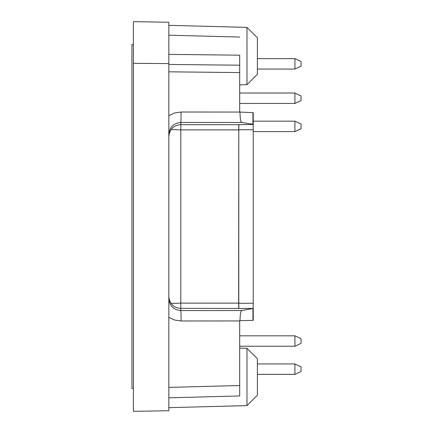 <?xml version="1.0" encoding="UTF-8"?>
<svg xmlns="http://www.w3.org/2000/svg" width="433" height="433" viewBox="0 0 433 433"><rect width="100%" height="100%" fill="white"/><g stroke="black" fill="none" stroke-linecap="round" stroke-linejoin="round"><path stroke-width="0.65" d="M168.832 296.464C169.552 303.733 173.546 307.722 180.81 308.442L180.81 303.116L171.111 303.501M240.001 112.309C240.12 118.371 240.694 121.76 241.722 122.474L180.81 122.431A10.419 0.271 90 0 0 181.086 112.017L239.682 112.055L253.229 112.656L253.229 124.536L238.772 124.672L238.643 303.116L180.81 303.116L180.81 122.431C173.546 123.151 169.552 127.14 168.832 134.414M171.111 129.499L180.81 129.884L238.643 129.884M253.229 308.697L253.229 320.344L253.229 308.464L241.722 310.526C240.694 311.24 240.12 314.629 240.001 320.691L239.682 320.696L239.682 395.951L168.832 397.803M168.832 136.536C169.552 129.267 173.546 125.278 180.81 124.558M240.001 320.691L253.229 320.344M133.402 411.35L133.402 21.65L168.832 22.267L168.832 410.733L133.402 411.35M133.402 63.332L168.832 63.586M239.682 112.055L239.682 65.215L168.832 64.447M168.832 35.197L239.682 37.049M168.832 54.39L239.682 55.191L239.682 65.215M246.978 27.382L257.397 37.801L257.397 74.27L246.978 84.689L246.978 27.382L168.832 25.336M241.722 122.474L253.229 124.303M238.913 124.536L238.778 129.743L253.229 129.743L253.229 124.536M253.229 129.743L253.229 303.257L238.778 303.257L238.913 308.464L180.81 308.328M238.913 308.464L253.229 308.464L253.229 303.257M238.778 129.743L238.778 303.257M238.643 303.116L238.772 308.328M246.978 348.311L257.397 358.73L257.397 395.199L246.978 405.618L246.978 348.311L239.682 348.121M180.81 308.442L180.81 310.569C173.546 309.849 169.552 305.86 168.832 298.586M241.722 310.526L180.81 310.569A10.419 0.271 90 0 1 181.086 320.983L239.682 320.945M294.911 363.942L294.911 374.361L301.054 371.492L301.054 366.805L294.911 363.942L257.397 363.942M294.911 93.025L294.911 103.444L301.054 100.58L301.054 95.893L294.911 93.025L239.682 93.025M294.911 121.159L294.911 131.578L301.054 128.715L301.054 124.022L294.911 121.159L253.229 121.159M294.911 335.808L294.911 346.227L301.054 343.364L301.054 338.671L294.911 335.808L239.682 335.808M294.911 58.639L294.911 69.058L301.054 66.195L301.054 61.508L294.911 58.639L257.397 58.639M133.402 44.572L131.946 44.572L131.946 388.428L133.402 388.428M168.832 317.34L174.694 320.057L181.086 320.983M239.682 385.532L168.832 387.389M252.937 308.783L252.937 320.35M181.086 112.017L174.694 112.943L168.832 115.66M239.682 72.582L168.832 71.813M252.937 112.65L252.937 124.217M238.772 124.672L180.81 124.672M246.978 84.689L239.682 84.879M246.978 405.618L168.832 407.664M294.911 374.361L257.397 374.361M294.911 103.444L239.682 103.444M294.911 131.578L253.229 131.578M294.911 346.227L239.682 346.227M294.911 69.058L257.397 69.058"/></g></svg>

